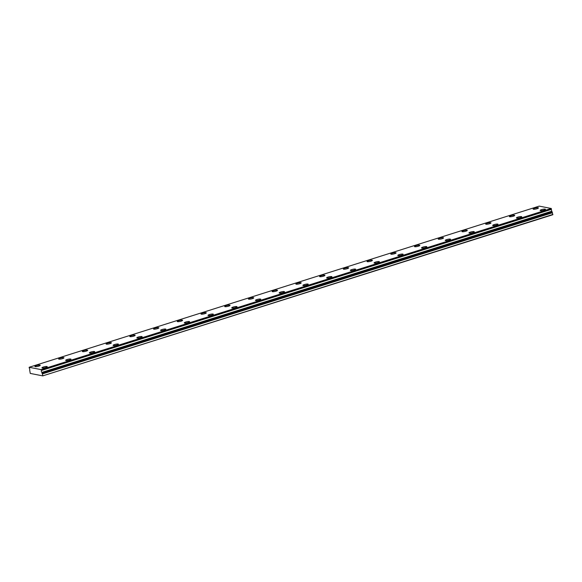 <?xml version="1.0" encoding="UTF-8"?>
<svg xmlns="http://www.w3.org/2000/svg" width="582" height="582" viewBox="0 0 582 582"><rect width="100%" height="100%" fill="white"/><g stroke="black" fill="none" stroke-linecap="round" stroke-linejoin="round"><path stroke-width="0.87" d="M41.417 370.407L41.162 369.628L29.151 367.271L29.267 368.108A1.091 0.444 72.5 0 1 29.718 369.075A1.091 0.444 72.5 0 1 29.667 369.934L30.257 373.426L42.755 375.877L552.82 214.729L551.874 211.164A1.091 0.444 72.5 0 1 551.423 210.204A1.091 0.444 72.5 0 1 551.474 209.338L41.409 370.487L551.474 209.338M544.01 210.102A2.728 0.546 -12.3 0 0 545.458 209.28A2.728 0.546 -12.3 0 0 541.573 209.622A2.728 0.546 -12.3 0 0 540.125 210.444A2.728 0.546 -12.3 0 0 544.01 210.102M520.286 217.595A2.728 0.546 -12.3 0 0 521.734 216.773A2.728 0.546 -12.3 0 0 517.849 217.115A2.728 0.546 -12.3 0 0 516.401 217.937A2.728 0.546 -12.3 0 0 520.286 217.595M38.798 366.129A2.728 0.546 -12.3 0 0 40.245 365.307A2.728 0.546 -12.3 0 0 36.36 365.649A2.728 0.546 -12.3 0 0 34.913 366.471A2.728 0.546 -12.3 0 0 38.798 366.129M62.521 358.636A2.728 0.546 -12.3 0 0 63.969 357.814A2.728 0.546 -12.3 0 0 60.084 358.156A2.728 0.546 -12.3 0 0 58.636 358.978A2.728 0.546 -12.3 0 0 62.521 358.636M86.245 351.135A2.728 0.546 -12.3 0 0 87.693 350.32A2.728 0.546 -12.3 0 0 83.808 350.662A2.728 0.546 -12.3 0 0 82.36 351.477A2.728 0.546 -12.3 0 0 86.245 351.135M109.969 343.642A2.728 0.546 -12.3 0 0 111.417 342.82A2.728 0.546 -12.3 0 0 107.532 343.162A2.728 0.546 -12.3 0 0 106.084 343.984A2.728 0.546 -12.3 0 0 109.969 343.642M133.693 336.149A2.728 0.546 -12.3 0 0 135.14 335.327A2.728 0.546 -12.3 0 0 131.256 335.668A2.728 0.546 -12.3 0 0 129.808 336.491A2.728 0.546 -12.3 0 0 133.693 336.149M157.416 328.655A2.728 0.546 -12.3 0 0 158.864 327.833A2.728 0.546 -12.3 0 0 154.979 328.175A2.728 0.546 -12.3 0 0 153.532 328.997A2.728 0.546 -12.3 0 0 157.416 328.655M181.14 321.155A2.728 0.546 -12.3 0 0 182.588 320.34A2.728 0.546 -12.3 0 0 178.703 320.682A2.728 0.546 -12.3 0 0 177.255 321.497A2.728 0.546 -12.3 0 0 181.14 321.155M204.864 313.662A2.728 0.546 -12.3 0 0 206.312 312.84A2.728 0.546 -12.3 0 0 202.427 313.181A2.728 0.546 -12.3 0 0 200.979 314.004A2.728 0.546 -12.3 0 0 204.864 313.662M228.588 306.168A2.728 0.546 -12.3 0 0 230.036 305.346A2.728 0.546 -12.3 0 0 226.151 305.688A2.728 0.546 -12.3 0 0 224.703 306.51A2.728 0.546 -12.3 0 0 228.588 306.168M252.312 298.668A2.728 0.546 -12.3 0 0 253.759 297.853A2.728 0.546 -12.3 0 0 249.874 298.195A2.728 0.546 -12.3 0 0 248.427 299.01A2.728 0.546 -12.3 0 0 252.312 298.668M496.562 225.088A2.728 0.546 -12.3 0 0 498.01 224.266A2.728 0.546 -12.3 0 0 494.125 224.608A2.728 0.546 -12.3 0 0 492.678 225.43A2.728 0.546 -12.3 0 0 496.562 225.088M472.839 232.582A2.728 0.546 -12.3 0 0 474.286 231.767A2.728 0.546 -12.3 0 0 470.402 232.109A2.728 0.546 -12.3 0 0 468.954 232.924A2.728 0.546 -12.3 0 0 472.839 232.582M449.115 240.082A2.728 0.546 -12.3 0 0 450.563 239.26A2.728 0.546 -12.3 0 0 446.678 239.602A2.728 0.546 -12.3 0 0 445.23 240.424A2.728 0.546 -12.3 0 0 449.115 240.082M425.391 247.576A2.728 0.546 -12.3 0 0 426.839 246.753A2.728 0.546 -12.3 0 0 422.954 247.095A2.728 0.546 -12.3 0 0 421.506 247.917A2.728 0.546 -12.3 0 0 425.391 247.576M401.667 255.069A2.728 0.546 -12.3 0 0 403.115 254.254A2.728 0.546 -12.3 0 0 399.23 254.596A2.728 0.546 -12.3 0 0 397.782 255.411A2.728 0.546 -12.3 0 0 401.667 255.069M377.944 262.569A2.728 0.546 -12.3 0 0 379.391 261.747A2.728 0.546 -12.3 0 0 375.506 262.089A2.728 0.546 -12.3 0 0 374.059 262.911A2.728 0.546 -12.3 0 0 377.944 262.569M354.22 270.063A2.728 0.546 -12.3 0 0 355.667 269.24A2.728 0.546 -12.3 0 0 351.783 269.582A2.728 0.546 -12.3 0 0 350.335 270.404A2.728 0.546 -12.3 0 0 354.22 270.063M330.496 277.556A2.728 0.546 -12.3 0 0 331.944 276.734A2.728 0.546 -12.3 0 0 328.059 277.083A2.728 0.546 -12.3 0 0 326.611 277.898A2.728 0.546 -12.3 0 0 330.496 277.556M306.772 285.049A2.728 0.546 -12.3 0 0 308.22 284.234A2.728 0.546 -12.3 0 0 304.335 284.576A2.728 0.546 -12.3 0 0 302.887 285.391A2.728 0.546 -12.3 0 0 306.772 285.049M283.048 292.55A2.728 0.546 -12.3 0 0 284.496 291.728A2.728 0.546 -12.3 0 0 280.611 292.069A2.728 0.546 -12.3 0 0 279.164 292.892A2.728 0.546 -12.3 0 0 283.048 292.55M259.325 300.043A2.728 0.546 -12.3 0 0 260.772 299.221A2.728 0.546 -12.3 0 0 256.888 299.563A2.728 0.546 -12.3 0 0 255.44 300.385A2.728 0.546 -12.3 0 0 259.325 300.043M235.601 307.536A2.728 0.546 -12.3 0 0 237.049 306.721A2.728 0.546 -12.3 0 0 233.164 307.063A2.728 0.546 -12.3 0 0 231.716 307.878A2.728 0.546 -12.3 0 0 235.601 307.536M211.877 315.037A2.728 0.546 -12.3 0 0 213.325 314.215A2.728 0.546 -12.3 0 0 209.44 314.556A2.728 0.546 -12.3 0 0 207.992 315.379A2.728 0.546 -12.3 0 0 211.877 315.037M188.153 322.53A2.728 0.546 -12.3 0 0 189.601 321.708A2.728 0.546 -12.3 0 0 185.716 322.05A2.728 0.546 -12.3 0 0 184.268 322.872A2.728 0.546 -12.3 0 0 188.153 322.53M164.43 330.023A2.728 0.546 -12.3 0 0 165.877 329.208A2.728 0.546 -12.3 0 0 161.992 329.55A2.728 0.546 -12.3 0 0 160.545 330.365A2.728 0.546 -12.3 0 0 164.43 330.023M140.706 337.516A2.728 0.546 -12.3 0 0 142.154 336.702A2.728 0.546 -12.3 0 0 138.269 337.043A2.728 0.546 -12.3 0 0 136.821 337.866A2.728 0.546 -12.3 0 0 140.706 337.516M276.035 291.175A2.728 0.546 -12.3 0 0 277.483 290.353A2.728 0.546 -12.3 0 0 273.598 290.694A2.728 0.546 -12.3 0 0 272.15 291.517A2.728 0.546 -12.3 0 0 276.035 291.175M299.759 283.681A2.728 0.546 -12.3 0 0 301.207 282.859A2.728 0.546 -12.3 0 0 297.322 283.201A2.728 0.546 -12.3 0 0 295.874 284.023A2.728 0.546 -12.3 0 0 299.759 283.681M323.483 276.181A2.728 0.546 -12.3 0 0 324.931 275.366A2.728 0.546 -12.3 0 0 321.046 275.708A2.728 0.546 -12.3 0 0 319.598 276.53A2.728 0.546 -12.3 0 0 323.483 276.181M347.207 268.688A2.728 0.546 -12.3 0 0 348.654 267.865A2.728 0.546 -12.3 0 0 344.77 268.215A2.728 0.546 -12.3 0 0 343.322 269.03A2.728 0.546 -12.3 0 0 347.207 268.688M370.93 261.194A2.728 0.546 -12.3 0 0 372.378 260.372A2.728 0.546 -12.3 0 0 368.493 260.714A2.728 0.546 -12.3 0 0 367.046 261.536A2.728 0.546 -12.3 0 0 370.93 261.194M394.654 253.701A2.728 0.546 -12.3 0 0 396.102 252.879A2.728 0.546 -12.3 0 0 392.217 253.221A2.728 0.546 -12.3 0 0 390.769 254.043A2.728 0.546 -12.3 0 0 394.654 253.701M418.378 246.201A2.728 0.546 -12.3 0 0 419.826 245.386A2.728 0.546 -12.3 0 0 415.941 245.728A2.728 0.546 -12.3 0 0 414.493 246.542A2.728 0.546 -12.3 0 0 418.378 246.201M442.102 238.707A2.728 0.546 -12.3 0 0 443.549 237.885A2.728 0.546 -12.3 0 0 439.665 238.227A2.728 0.546 -12.3 0 0 438.217 239.049A2.728 0.546 -12.3 0 0 442.102 238.707M465.826 231.214A2.728 0.546 -12.3 0 0 467.273 230.392A2.728 0.546 -12.3 0 0 463.388 230.734A2.728 0.546 -12.3 0 0 461.941 231.556A2.728 0.546 -12.3 0 0 465.826 231.214M489.549 223.714A2.728 0.546 -12.3 0 0 490.997 222.899A2.728 0.546 -12.3 0 0 487.112 223.241A2.728 0.546 -12.3 0 0 485.664 224.055A2.728 0.546 -12.3 0 0 489.549 223.714M513.273 216.22A2.728 0.546 -12.3 0 0 514.721 215.398A2.728 0.546 -12.3 0 0 510.836 215.747A2.728 0.546 -12.3 0 0 509.388 216.562A2.728 0.546 -12.3 0 0 513.273 216.22M536.997 208.727A2.728 0.546 -12.3 0 0 538.445 207.905A2.728 0.546 -12.3 0 0 534.56 208.247A2.728 0.546 -12.3 0 0 533.119 209.069A2.728 0.546 -12.3 0 0 536.997 208.727M45.811 367.504A2.728 0.546 -12.3 0 0 47.258 366.682A2.728 0.546 -12.3 0 0 43.374 367.024A2.728 0.546 -12.3 0 0 41.926 367.846A2.728 0.546 -12.3 0 0 45.811 367.504M69.534 360.003A2.728 0.546 -12.3 0 0 70.982 359.189A2.728 0.546 -12.3 0 0 67.097 359.531A2.728 0.546 -12.3 0 0 65.65 360.345A2.728 0.546 -12.3 0 0 69.534 360.003M93.258 352.51A2.728 0.546 -12.3 0 0 94.706 351.688A2.728 0.546 -12.3 0 0 90.821 352.03A2.728 0.546 -12.3 0 0 89.373 352.852A2.728 0.546 -12.3 0 0 93.258 352.51M116.982 345.017A2.728 0.546 -12.3 0 0 118.43 344.195A2.728 0.546 -12.3 0 0 114.545 344.537A2.728 0.546 -12.3 0 0 113.097 345.359A2.728 0.546 -12.3 0 0 116.982 345.017M551.481 209.258L551.219 208.472L539.208 206.123L29.151 367.271M42.755 375.877L552.9 214.431M42.835 375.579L41.853 372.407L551.918 211.251M551.874 211.164L41.853 372.407M41.809 372.313A1.091 0.444 72.5 0 1 41.358 371.352A1.091 0.444 72.5 0 1 41.409 370.487M551.219 208.472L41.162 369.628M42.464 373.884L552.529 212.728M551.358 208.691L41.293 369.839M42.02 373.171L552.085 212.015"/></g></svg>
